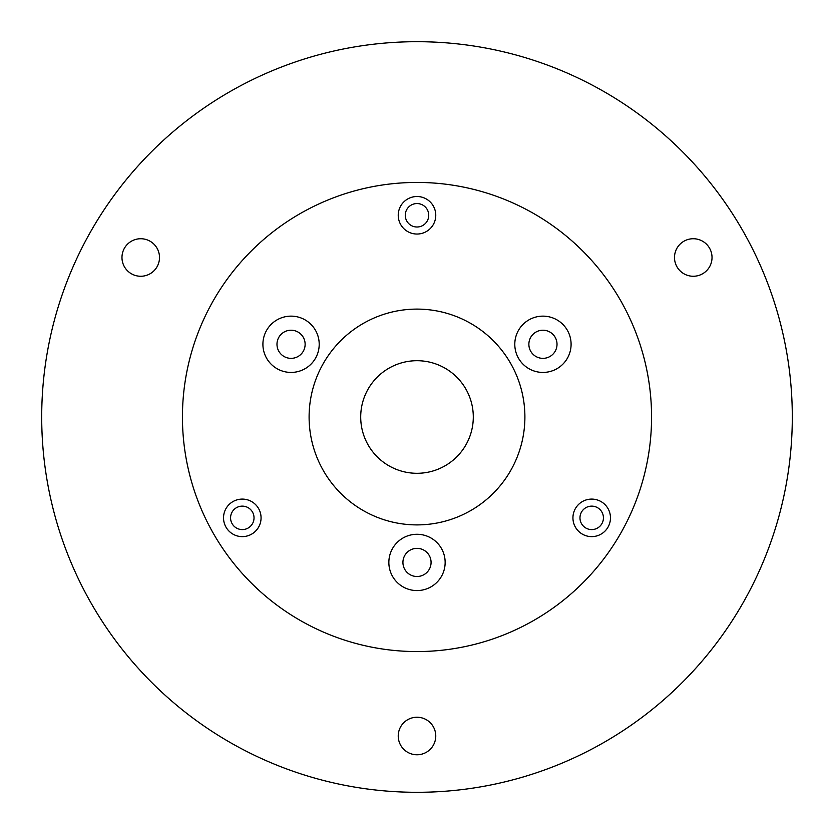 <?xml version="1.0" encoding="UTF-8"?>
<svg xmlns="http://www.w3.org/2000/svg" width="834" height="834" viewBox="0 0 834 834"><rect width="100%" height="100%" fill="white"/><g stroke="black" fill="none" stroke-linecap="round" stroke-linejoin="round"><path stroke-width="1.25" d="M542.944 316.138A28.148 28.148 0 0 0 514.797 344.286A28.148 28.148 0 0 0 542.944 372.433A28.148 28.148 0 0 0 571.092 344.286A28.148 28.148 0 0 0 542.944 316.138M417 534.281A28.148 28.148 0 0 0 388.853 562.429A28.148 28.148 0 0 0 417 590.576A28.148 28.148 0 0 0 445.147 562.429A28.148 28.148 0 0 0 417 534.281M591.702 529.59A11.728 11.728 0 0 1 579.974 517.862A11.728 11.728 0 0 1 591.702 506.134A11.728 11.728 0 0 1 603.43 517.862A11.728 11.728 0 0 1 591.702 529.59M242.298 529.59A11.728 11.728 0 0 1 230.57 517.862A11.728 11.728 0 0 1 242.298 506.134A11.728 11.728 0 0 1 254.026 517.862A11.728 11.728 0 0 1 242.298 529.59M591.702 499.097A18.765 18.765 0 0 0 572.937 517.862A18.765 18.765 0 0 0 591.702 536.627A18.765 18.765 0 0 0 610.467 517.862A18.765 18.765 0 0 0 591.702 499.097M242.298 499.097A18.765 18.765 0 0 0 223.533 517.862A18.765 18.765 0 0 0 242.298 536.627A18.765 18.765 0 0 0 261.063 517.862A18.765 18.765 0 0 0 242.298 499.097M291.056 316.138A28.148 28.148 0 0 0 262.908 344.286A28.148 28.148 0 0 0 291.056 372.433A28.148 28.148 0 0 0 319.203 344.286A28.148 28.148 0 0 0 291.056 316.138M417 227.004A11.728 11.728 0 0 1 405.272 215.276A11.728 11.728 0 0 1 417 203.548A11.728 11.728 0 0 1 428.728 215.276A11.728 11.728 0 0 1 417 227.004M417 196.511A18.765 18.765 0 0 0 398.235 215.276A18.765 18.765 0 0 0 417 234.041A18.765 18.765 0 0 0 435.765 215.276A18.765 18.765 0 0 0 417 196.511M417 309.101A107.899 107.899 0 0 0 309.101 417A107.899 107.899 0 0 0 417 524.899A107.899 107.899 0 0 0 524.899 417A107.899 107.899 0 0 0 417 309.101M693.262 238.732A18.765 18.765 0 0 0 674.497 257.498A18.765 18.765 0 0 0 693.262 276.262A18.765 18.765 0 0 0 712.028 257.498A18.765 18.765 0 0 0 693.262 238.732M417 717.24A18.765 18.765 0 0 0 398.235 736.005A18.765 18.765 0 0 0 417 754.77A18.765 18.765 0 0 0 435.765 736.005A18.765 18.765 0 0 0 417 717.24M140.738 238.732A18.765 18.765 0 0 0 121.972 257.498A18.765 18.765 0 0 0 140.738 276.262A18.765 18.765 0 0 0 159.502 257.498A18.765 18.765 0 0 0 140.738 238.732M417 182.438A234.562 234.562 0 0 1 651.562 417A234.562 234.562 0 0 1 417 651.562A234.562 234.562 0 0 1 182.438 417A234.562 234.562 0 0 1 417 182.438M417 41.7A375.3 375.3 0 0 1 792.3 417A375.3 375.3 0 0 1 417 792.3A375.3 375.3 0 0 1 41.7 417A375.3 375.3 0 0 1 417 41.7M417 473.295A56.295 56.295 0 0 1 360.705 417A56.295 56.295 0 0 1 417 360.705A56.295 56.295 0 0 1 473.295 417A56.295 56.295 0 0 1 417 473.295M291.056 358.359A14.074 14.074 0 0 1 276.982 344.286A14.074 14.074 0 0 1 291.056 330.212A14.074 14.074 0 0 1 305.129 344.286A14.074 14.074 0 0 1 291.056 358.359M417 576.502A14.074 14.074 0 0 1 402.926 562.429A14.074 14.074 0 0 1 417 548.355A14.074 14.074 0 0 1 431.074 562.429A14.074 14.074 0 0 1 417 576.502M542.944 358.359A14.074 14.074 0 0 1 528.871 344.286A14.074 14.074 0 0 1 542.944 330.212A14.074 14.074 0 0 1 557.018 344.286A14.074 14.074 0 0 1 542.944 358.359"/></g></svg>
